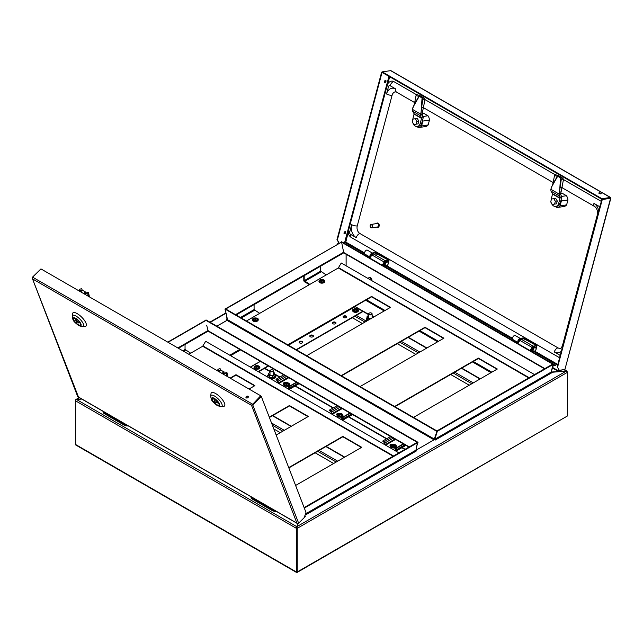 <?xml version="1.0" encoding="UTF-8"?>
<svg xmlns="http://www.w3.org/2000/svg" width="643" height="643" viewBox="0 0 643 643"><rect width="100%" height="100%" fill="white"/><g stroke="black" fill="none" stroke-linecap="round" stroke-linejoin="round"><path stroke-width="0.96" d="M206.009 320.391L168.064 342.293M205.664 320.294L167.775 342.132M216.892 326.202L227.043 320.343L227.453 319.635L226.392 314.427L227.381 319.346A1.165 0.667 -120 0 1 227.3 320.013L227.333 320.037M236.094 314.99L343.426 253.012A1.165 0.667 60 0 0 343.643 252.225L341.578 242.122L225.725 309.002M434.121 439.764L415.925 450.269L434.017 439.836L436.935 431.413L224.946 309.026L226.392 314.427L226.987 319.233L226.593 319.603L227.3 320.013M341.578 242.122L225.436 308.833M304.316 508.074L417.596 442.673L415.941 450.148L416.334 450.976L305.015 515.252M304.131 507.6L417.194 442.32M343.193 253.149L343.692 252.868M81.757 399.046L75.874 399.536L75.528 400.324M227.228 320.182L216.852 326.178M208.581 331.426L208.027 331.185M297.114 572.439L567.568 415.9L567.568 372.249L297.235 528.329L297.235 571.973L296.809 572.222L296.825 528.088L297.235 528.329L296.953 526.593L297.661 523.587M551.991 372.257L566.202 371.14L567.568 372.249L566.435 371.107L551.557 372.008L551.967 372.241L551.244 372.691M435.239 440.061L551.493 372.94L551.099 372.12L434.837 439.241L435.239 440.061L434.411 439.587M346.103 254.258L346.103 265.808M296.809 572.222L296.383 571.973L297.235 571.973L296.793 571.74L296.793 528.088L296.383 528.329L75.36 400.718L75.36 400.227M567.335 371.895L566.435 371.212M346.127 265.824L346.127 254.274M81.782 399.062L76.493 399.472L75.36 400.718L75.713 444.964L296.511 572.439M75.36 444.369L296.383 571.973L296.383 528.329L296.897 526.721L296.793 528.088M297.637 523.587L296.897 526.721L76.493 399.472M551.268 372.675A1.165 0.667 120 0 1 551.147 372.241L553.647 364.203L341.562 241.752L341.152 242.025M551.083 372.209L553.141 364.38M552.667 364.107L341.602 242.25M553.237 364.436L553.647 364.203M296.825 528.088L296.953 526.593L566.202 371.14M76.726 399.456L79.587 397.792M434.419 439.209A1.165 0.667 -120 0 0 434.523 439.651M436.918 430.939L552.771 364.051L553.165 364.404L551.099 372.12M434.837 439.241L437.32 431.284L553.165 364.404M224.946 309.026L225.355 308.793L437.344 431.18L435.85 435.464M206.716 325.479L208.147 330.783A1.165 0.667 120 0 0 208.38 331.314L408.924 447.094M417.62 442.569L416.535 446.612L418.03 442.328L206.049 319.941L205.639 320.174L417.62 442.569L418.03 442.328M436.935 431.413L437.344 431.18M303.793 275.895L303.793 280.436A1.165 0.667 -120 0 0 304.613 281.859L309.428 284.64M326.266 274.915L320.64 271.185L304.203 280.678L309.838 284.399M320.64 266.17L320.64 271.185M304.203 280.678L304.203 275.662M251.043 496.782A4.067 2.347 -0 0 0 252.233 498.325L272.359 509.947A4.067 2.347 -0 0 0 275.043 510.63M276.168 511.289A4.067 2.347 180 0 1 272.359 510.663L272.359 509.947M252.233 498.325L252.233 499.04L272.359 510.663M252.233 499.04A4.067 2.347 180 0 1 251.035 497.377L251.035 496.774M371.477 313.117A1.744 1.005 180 0 1 371.59 313.173A1.744 1.005 180 0 1 372.104 313.888A1.744 1.005 180 0 1 370.36 314.893A1.744 1.005 180 0 1 368.616 313.888A1.744 1.005 180 0 1 369.122 313.173A1.744 1.005 180 0 1 369.235 313.117M370.818 312.852A1.455 0.836 0 0 0 369.331 313.061A1.455 0.836 0 0 0 369.331 314.242A1.455 0.836 0 0 0 371.381 314.242A1.455 0.836 0 0 0 371.381 313.061A1.455 0.836 0 0 0 370.818 312.852M272.865 370.046A1.744 1.005 180 0 1 272.978 370.111A1.744 1.005 180 0 1 273.492 370.818A1.744 1.005 180 0 1 271.748 371.831A1.744 1.005 180 0 1 270.004 370.818A1.744 1.005 180 0 1 270.51 370.111A1.744 1.005 180 0 1 270.623 370.046M270.51 370.111L270.719 369.99A1.455 0.836 0 0 0 270.719 371.18A1.455 0.836 0 0 0 272.777 371.18A1.455 0.836 0 0 0 272.777 369.99A1.455 0.836 0 0 0 270.719 369.99L270.51 370.111M103.129 411.383A4.067 2.347 -0 0 0 104.311 412.927L124.445 424.549A4.067 2.347 -0 0 0 127.121 425.232M128.254 425.891A4.067 2.347 180 0 1 124.445 425.264L124.445 424.549M104.311 412.927L104.311 413.642L124.445 425.264M104.311 413.642A4.067 2.347 180 0 1 103.121 411.978L103.121 411.375M371.678 280.581A2.178 1.262 -120 0 0 370.882 278.218A2.178 1.262 -120 0 0 369.074 277.495A2.178 1.262 -120 0 0 368.64 278.25M371.365 280.396A1.744 1.005 -120 0 0 370.762 278.483A1.744 1.005 -120 0 0 369.291 277.872L368.142 278.532M371.831 280.669A2.178 1.262 -120 0 0 371.18 278.218A2.178 1.262 -120 0 0 369.283 277.374A2.178 1.262 -120 0 0 369.186 277.446M259.708 313.342L254.081 309.621L240.434 317.497M254.081 304.605L254.081 309.621M237.645 315.882L237.645 314.089M237.235 315.649L237.235 314.331M190.682 353.192L185.047 349.471L182.773 350.789M185.047 344.455L185.047 349.471M530.427 350.789L531.214 349.744M532.066 347.421L519.93 340.412L517.655 343.418M529.977 350.531L531.448 348.594M519.93 340.412A2.122 1.222 -60 0 1 521.803 339.568L533.336 346.231M382.505 265.39L383.3 264.345M384.144 262.022L372.016 255.014L369.733 258.02M382.063 265.133L383.533 263.196M372.016 255.014A2.122 1.222 -60 0 1 373.88 254.17L385.422 260.833M78.591 396.442L77.924 396.699L296.921 523.137L298.641 523.185L304.243 517.599L305.964 512.35L261.291 396.426L260.881 396.192L251.526 405.339L252.988 404.704L261.291 396.426M260.704 395.783L252.538 404.431L260.704 395.783L40.943 268.903L32.64 277.181L32.528 278.901L78.004 395.799M246.092 397.679A1.222 0.9 158.9 0 1 248.319 396.819M247.941 396.257A1.222 0.9 158.9 0 1 247.459 397.913A1.222 0.9 158.9 0 1 246.518 396.377A1.222 0.9 158.9 0 1 247.941 396.257M252.538 404.431L251.911 404.953L252.538 404.431M32.64 277.181L252.402 404.061L251.526 405.339L32.528 278.901L32.471 277.39M32.351 277.318L40.75 269.096M77.674 396.522L32.528 278.901M304.565 516.618L305.304 516.385L304.316 517.374M298.352 523.322L297.275 523.466L77.948 396.844M223.7 406.36A9.299 3.207 -134.9 0 0 220.211 397.149A9.299 3.207 -134.9 0 0 211.008 393.645L210.687 396.112A7.724 2.668 45.1 0 1 214.577 396.064A7.724 2.668 45.1 0 1 221.023 402.357A7.724 2.668 45.1 0 1 221.232 406.673L223.7 406.36M216.747 404.648A4.646 1.607 -134.9 0 0 218.901 405.018A4.646 1.607 -134.9 0 0 216.755 400.597A4.646 1.607 -134.9 0 0 212.335 398.435A4.646 1.607 -134.9 0 0 213.163 401.304A4.646 1.607 -134.9 0 0 216.747 404.648M215.204 402.719L217.672 402.912L213.982 399.56L215.204 402.719M218.226 402.365L217.672 402.912M214.641 398.901L213.982 399.56M218.266 371.284L217.864 369.291L219.319 371.686L220.862 370.143L223.708 371.783L222.165 373.326L226.232 373.808L226.802 376.203M219.351 371.903L222.349 373.639M223.708 371.783L224.085 372.04L223.451 373.623L224.053 374.62M224.085 372.04L226.866 372.225L227.96 376.878M226.866 372.225L226.232 373.808M218.604 371.477L218.516 370.778L220.862 370.143M217.864 369.291L220.067 368.592L220.718 370.079M85.23 326.419A9.299 3.207 -134.9 0 0 81.741 317.208A9.299 3.207 -134.9 0 0 72.538 313.696L72.217 316.163A7.724 2.668 45.1 0 1 76.107 316.115A7.724 2.668 45.1 0 1 82.561 322.408A7.724 2.668 45.1 0 1 82.762 326.732L85.23 326.419M78.277 324.707A4.646 1.607 -134.9 0 0 80.439 325.077A4.646 1.607 -134.9 0 0 78.293 320.656A4.646 1.607 -134.9 0 0 73.873 318.494A4.646 1.607 -134.9 0 0 74.692 321.363A4.646 1.607 -134.9 0 0 78.277 324.707M76.734 322.77L79.21 322.971L75.52 319.611L76.734 322.77M79.756 322.424L79.21 322.971M76.179 318.96L75.52 319.611M79.804 291.343L79.402 289.35L80.857 291.745L82.4 290.202L85.238 291.842L83.694 293.385L87.769 293.867L88.332 296.262M80.881 291.962L83.879 293.698M85.238 291.842L85.615 292.099L84.989 293.682L85.583 294.679M85.615 292.099L88.396 292.284L89.49 296.929M88.396 292.284L87.769 293.867M80.142 291.536L80.053 290.837L82.4 290.202M79.402 289.35L81.605 288.651L82.256 290.138M425.811 126.478A6.534 4.839 81.1 0 1 425.457 126.494L425.063 126.55A6.534 4.839 81.1 0 0 425.618 126.51A6.534 4.839 81.1 0 0 428.166 124.927L429.468 120.04A6.534 4.839 81.1 0 0 427.949 115.748L424.139 113.554A6.534 4.839 81.1 0 0 423.584 113.594L422.13 113.827L425.055 99.271L423.608 97.704L422.057 97.945L419.22 96.305L420.763 96.064L419.469 95.421L416.688 94.609L416.061 95.574L414.349 104.254L412.364 109.326A2.902 1.68 120 0 0 412.34 109.398L412.517 111.151L414.132 113.787L412.798 119.188A5.232 3.866 -98.9 0 0 412.589 120.643M555.126 206.467L556.967 207.528A6.534 4.839 -98.9 0 0 557.521 207.488L564.08 206.451A6.534 4.839 -98.9 0 1 563.533 206.499L563.919 206.435A6.534 4.839 -98.9 0 0 564.273 206.419M564.08 206.451A6.534 4.839 -98.9 0 0 566.628 204.868L567.93 199.981A6.534 4.839 -98.9 0 0 566.411 195.697L562.601 193.495A6.534 4.839 -98.9 0 0 562.054 193.535L559.024 194.09A2.902 1.68 -60 0 1 559.048 194.017L559.563 192.096L561.106 191.855L563.525 179.212L562.07 177.645L560.527 177.886L557.682 176.246L559.233 176.005L555.158 174.558L554.531 175.515L552.811 184.195L550.826 189.275A2.902 1.68 120 0 0 550.81 189.347L550.987 191.1L552.594 193.728L551.26 199.137A5.232 3.866 -98.9 0 0 551.059 200.584M552.747 367.563L557.521 370.32L557.385 370.85L564.747 369.476M552.305 367.917L557.385 370.85M339.094 243.175L336.964 239.678L381.637 72.177L382.046 72.41L337.374 239.911L339.191 243.158M336.964 239.678L337.374 239.911M342.976 242.572L345.621 241.985L343.049 242.612M382.159 72.088L381.637 72.177M384.353 81.645A1.222 0.707 120 0 0 384.554 82.569A1.222 0.707 120 0 0 385.977 81.388A1.222 0.707 120 0 0 385.776 80.455A1.222 0.707 120 0 0 384.353 81.645M344.045 232.806A1.222 0.707 120 0 0 344.246 233.739A1.222 0.707 120 0 0 345.661 232.549A1.222 0.707 120 0 0 345.46 231.625A1.222 0.707 120 0 0 344.045 232.806M385.535 80.399A1.222 0.707 -60 0 1 385.567 81.147A1.222 0.707 -60 0 1 384.385 82.392M345.219 231.568A1.222 0.707 -60 0 1 345.251 232.316A1.222 0.707 -60 0 1 344.069 233.554M345.838 241.953L348.281 232.01M601.985 198.743L601.848 199.274L382.079 72.394L382.223 71.863L601.985 198.743L610.287 197.441L610.143 197.964L601.848 199.274M382.223 71.863L390.864 70.626L610.553 197.465M599.035 193.366A1.222 0.418 -165.1 0 1 600.827 193.848M599.188 193.471A1.222 0.418 -165.1 0 1 598.818 193.029A1.222 0.418 -165.1 0 1 600.112 192.94A1.222 0.418 -165.1 0 1 601.181 193.656A1.222 0.418 -165.1 0 1 600.417 193.848A1.222 0.418 -165.1 0 1 599.188 193.471M610.014 198.213L601.864 199.322L557.2 366.823L559.33 370.328L557.2 366.823M610.4 198.148L610.287 197.441L610.577 198.261L610.167 198.02M601.864 199.322L602.274 199.563L557.61 367.065M602.274 199.563L610.577 198.261L564.924 369.444L559.33 370.328M610.85 198.189L564.924 369.444M557.521 370.32L558.936 370.103M339.054 243.239L337.76 243.44L337.704 244.019M553.366 365.256A1.222 0.418 14.9 0 0 553.374 365.264A1.222 0.418 14.9 0 0 555.054 365.634A1.222 0.418 14.9 0 0 555.367 365.449A1.222 0.418 14.9 0 0 554.796 364.902A1.222 0.418 14.9 0 0 553.535 364.621M337.76 243.44L338.234 243.713M553.39 365.144A1.222 0.418 -165.1 0 1 555.013 365.634M388.501 86.596L386.531 93.974A9.878 7.306 81.1 0 1 395.903 89.047L390.156 85.728A1.744 1.286 -98.9 0 0 388.501 86.596A4.067 1.407 14.9 0 1 387.271 85.125C387.914 82.947 389.328 81.621 391.531 81.147A5.811 4.3 81.1 0 1 393.837 81.613L416.6 94.754M601.309 201.396L563.469 179.55M555.062 174.695L425.007 99.609M395.903 89.047A4.067 2.347 120 0 0 396.57 92.15L395.316 91.845A5.811 4.3 -98.9 0 0 392.109 95.212L357.259 225.902A5.811 4.3 -98.9 0 0 359.959 233.546L558.003 347.879A5.811 4.3 -98.9 0 0 560.31 348.353C560.784 348.707 561.5 347.791 562.464 345.596A4.067 1.407 14.9 0 0 562.681 346.264M536.069 347.71L536.519 346.03A1.688 0.579 14.9 0 0 536.953 345.773A1.688 0.579 14.9 0 0 536.447 345.162L524.945 338.523A1.688 0.579 14.9 0 0 522.63 338.009L520.661 338.322L523.209 338.339L522.735 340.107M536.519 346.03L533.971 346.006L535.94 345.693L535.908 345.251L523.209 338.339M535.812 350.057L535.547 351.046A1.688 0.579 -165.1 0 1 535.113 351.295L535.241 350.829M534.55 346.336A2.902 1.68 120 0 0 532.115 348.699A2.902 1.68 120 0 0 532.396 351.488A2.902 1.68 120 0 0 533.143 351.608L533.714 351.52M534.446 351.399L535.113 351.295M533.971 346.006A2.902 1.68 120 0 0 531.536 348.369A2.902 1.68 120 0 0 531.817 351.158L532.396 351.488M518.041 342.904A2.902 1.68 -60 0 1 518.499 340.131A2.902 1.68 -60 0 1 520.661 338.322M518.483 342.317A2.902 1.68 -60 0 1 521.24 338.652M388.155 262.312L388.605 260.632A1.688 0.579 14.9 0 0 389.039 260.375A1.688 0.579 14.9 0 0 388.533 259.764L377.023 253.125A1.688 0.579 14.9 0 0 374.716 252.611L372.747 252.924L375.287 252.94L374.821 254.708M388.605 260.632L386.057 260.608L388.026 260.294L387.986 259.852L375.287 252.94M370.119 257.505A2.902 1.68 -60 0 1 370.577 254.732A2.902 1.68 -60 0 1 372.747 252.924M370.569 256.919A2.902 1.68 -60 0 1 373.318 253.254M387.898 264.659L387.633 265.647A1.688 0.579 -165.1 0 1 387.199 265.897L387.319 265.43M386.636 260.937A2.902 1.68 120 0 0 384.201 263.3A2.902 1.68 120 0 0 384.474 266.089A2.902 1.68 120 0 0 385.229 266.21L385.8 266.122M386.531 266.001L387.199 265.897M386.057 260.608A2.902 1.68 120 0 0 383.622 262.963A2.902 1.68 120 0 0 383.903 265.76L384.474 266.089M416.656 126.518L418.505 127.587A6.534 4.839 -98.9 0 0 419.051 127.539A6.534 4.839 -98.9 0 0 421.599 125.956L428.166 124.927M421.599 125.956L422.901 121.069L429.468 120.04M423.07 116.52L427.949 115.748M422.901 121.069A6.534 4.839 -98.9 0 0 422.684 119.662M422.105 113.867L424.139 113.554M412.983 123.159A5.232 3.866 -98.9 0 0 417.307 126.494L418.85 126.253A5.232 3.866 -98.9 0 0 421.736 123.215L423.086 118.167A2.902 1.68 120 0 0 423.014 116.391L422.121 113.843L420.562 114.149A2.902 1.68 -60 0 1 420.578 114.076L421.093 112.155L422.636 111.914M417.307 126.494A5.232 3.866 -98.9 0 0 420.192 123.464L421.543 118.408L420.562 115.796L422.049 114.132M421.462 117.942L422.957 116.279M416.889 121.31L415.33 118.754L413.007 119.076L412.243 121.945L413.795 124.501L416.117 124.187L416.889 121.31L418.818 121.013L417.259 118.457L413.007 119.076M416.117 124.187L418.054 123.882L418.818 121.013M415.33 118.754L417.259 118.457M412.517 111.151L420.562 115.796L420.562 114.149M423.608 97.704L420.763 96.064M416.061 95.574L418.842 96.378L419.469 95.421M424.412 98.283L422.057 97.945L421.093 112.155L421.575 107.574L423.777 107.574M421.575 107.574L422.853 99.271L422.21 98.283L421.575 107.574M422.853 99.271L425.055 99.271M557.521 207.488A6.534 4.839 -98.9 0 0 560.061 205.905L566.628 204.868M560.061 205.905L561.371 201.018L567.93 199.981M561.54 196.461L566.411 195.697M561.371 201.018A6.534 4.839 -98.9 0 0 561.154 199.603M560.575 193.816L562.601 193.495M551.445 203.108A5.232 3.866 -98.9 0 0 555.769 206.435A5.232 3.866 -98.9 0 0 558.663 203.405L560.005 198.349L559.024 195.737L560.519 194.082L561.106 191.855M555.769 206.435L557.32 206.194A5.232 3.866 -98.9 0 0 560.206 203.164L561.548 198.108A2.902 1.68 120 0 0 561.484 196.332L560.519 194.082M559.932 197.883L561.419 196.219M555.351 201.259L553.8 198.703L551.477 199.017L550.705 201.886L552.265 204.442L554.587 204.128L555.351 201.259L557.28 200.954L555.729 198.398L551.477 199.017M554.587 204.128L556.516 203.823L557.28 200.954M553.8 198.703L555.729 198.398M550.987 191.1L559.024 195.737L559.024 194.09M562.07 177.645L559.233 176.005M554.531 175.515L557.312 176.327L557.939 175.362M562.874 178.224L560.527 177.886L559.563 192.096L560.037 187.515L562.239 187.515M560.037 187.515L561.323 179.212L560.672 178.224L560.037 187.515M561.323 179.212L563.525 179.212M376.726 227.083A2.178 1.616 -98.9 0 0 377.746 227.365A2.178 1.616 -98.9 0 0 379 224.962A2.178 1.616 -98.9 0 0 377.071 223.057A2.178 1.616 -98.9 0 0 376.179 223.635M371.694 227.871L377.682 226.931A1.744 1.286 -98.9 0 0 378.687 225.01A1.744 1.286 -98.9 0 0 377.136 223.491L371.156 224.431A1.744 1.286 81.1 0 1 372.699 225.95A1.744 1.286 81.1 0 1 371.694 227.871A1.744 1.286 81.1 0 1 370.497 227.244A1.744 1.286 81.1 0 1 370.175 225.5A1.744 1.286 81.1 0 1 371.156 224.431M377.843 227.341A2.178 1.616 -98.9 0 0 377.939 227.333A2.178 1.616 -98.9 0 0 379.193 224.929A2.178 1.616 -98.9 0 0 377.264 223.025A2.178 1.616 -98.9 0 0 377.168 223.049M370.456 227.092A1.455 1.077 -98.9 0 0 372.281 226.69A1.455 1.077 -98.9 0 0 370.955 224.753A1.455 1.077 -98.9 0 0 370.456 227.092M250.304 367.065L256.211 363.657A1.045 0.603 -60 0 1 256.621 363.56M347.678 310.995A1.045 0.603 -60 0 1 348.088 310.617L354.823 306.727A1.045 0.603 -60 0 1 355.346 306.671L368.616 314.331M352.276 317.682L362.427 323.542M397.27 343.659L415.844 354.381M450.687 374.499L469.253 385.221M260.431 361.366L257.779 362.901M288.241 345.098L346.979 311.397L288.426 345.203M296.519 349.872L362.965 311.517L355.193 306.655L346.979 311.397M299.148 342.406A1.8 1.037 180 0 1 300.916 341.554A1.8 1.037 180 0 1 302.692 342.406M332.431 323.188A1.8 1.037 180 0 1 334.199 322.336A1.8 1.037 180 0 1 335.967 323.188M343.113 317.023A1.8 1.037 180 0 1 344.881 316.171A1.8 1.037 180 0 1 346.657 317.023M309.83 336.233A1.8 1.037 180 0 1 311.598 335.381A1.8 1.037 180 0 1 313.374 336.233M258.526 371.815L268.525 366.036M299.646 342.944A1.8 1.037 180 0 1 299.116 342.213A1.8 1.037 180 0 1 300.916 341.176A1.8 1.037 180 0 1 302.716 342.213A1.8 1.037 180 0 1 301.607 343.169A1.8 1.037 180 0 1 299.646 342.944M332.929 323.734A1.8 1.037 180 0 1 332.399 322.995A1.8 1.037 180 0 1 334.199 321.958A1.8 1.037 180 0 1 336 322.995A1.8 1.037 180 0 1 334.89 323.959A1.8 1.037 180 0 1 332.929 323.734M343.611 317.562A1.8 1.037 180 0 1 343.081 316.83A1.8 1.037 180 0 1 344.881 315.793A1.8 1.037 180 0 1 346.681 316.83A1.8 1.037 180 0 1 345.572 317.787A1.8 1.037 180 0 1 343.611 317.562M310.328 336.779A1.8 1.037 180 0 1 309.797 336.048A1.8 1.037 180 0 1 311.598 335.003A1.8 1.037 180 0 1 313.406 336.048A1.8 1.037 180 0 1 312.289 337.004A1.8 1.037 180 0 1 310.328 336.779M258.229 362.636L250.432 367.137M258.197 371.622L268.195 365.851M296.19 349.688L362.965 311.14M396.707 447.44A1.744 1.005 0 0 0 396.241 446.965L396.241 446.491A1.744 1.005 180 0 1 396.755 447.206A1.744 1.005 180 0 1 396.241 447.914A1.744 1.005 180 0 1 393.781 447.914M395.316 444.771A2.902 1.68 180 0 1 396.273 446.017A2.902 1.68 180 0 1 396.192 446.411A2.902 1.68 180 0 1 393.026 447.689A2.902 1.68 180 0 1 390.462 446.017A1.744 1.005 180 0 1 389.979 445.31A1.744 1.005 180 0 1 390.494 444.594A1.744 1.005 180 0 1 392.262 444.353M391.177 444.827A1.744 1.005 0 0 0 390.494 445.069A1.744 1.005 0 0 0 390.028 445.543M394.955 439.032L384.956 444.803L384.94 442.963A1.045 0.603 60 0 0 384.201 441.677L382.89 440.921L382.89 441.395L384.53 442.722L384.53 444.562M405.637 445.197L395.638 450.968L395.726 448.91L397.27 449.698L405.347 445.028M395.212 450.727L395.212 448.886A1.045 0.603 60 0 1 395.429 448.412A1.045 0.603 60 0 1 395.951 448.46L397.27 449.224L404.937 444.795M397.27 449.224L397.27 449.698M382.89 440.921L390.558 436.493M343.29 416.608A1.744 1.005 0 0 0 342.832 416.134L342.832 415.651A1.744 1.005 180 0 1 343.338 416.367A1.744 1.005 180 0 1 342.832 417.082A1.744 1.005 180 0 1 340.364 417.082M341.899 413.939A2.902 1.68 180 0 1 342.856 415.177A2.902 1.68 180 0 1 342.775 415.571A2.902 1.68 180 0 1 339.608 416.849A2.902 1.68 180 0 1 337.045 415.177A1.744 1.005 180 0 1 336.562 414.47A1.744 1.005 180 0 1 337.077 413.754A1.744 1.005 180 0 1 338.845 413.513M337.76 413.988A1.744 1.005 0 0 0 337.077 414.229A1.744 1.005 0 0 0 336.619 414.703M341.537 408.192L331.539 413.963L331.531 412.123A1.045 0.603 60 0 0 330.791 410.837L329.473 410.081L329.473 410.555L331.121 411.882L331.121 413.722M342.213 420.128L342.309 418.079L343.852 418.858L351.938 414.196M341.803 419.887L341.803 418.054A1.045 0.603 60 0 1 342.02 417.572A1.045 0.603 60 0 1 342.542 417.62L343.852 418.384L351.528 413.955M343.852 418.384L343.852 418.858M329.473 410.081L337.141 405.653M289.872 385.768A1.744 1.005 0 0 0 289.414 385.294L289.414 384.819A1.744 1.005 180 0 1 289.929 385.527A1.744 1.005 180 0 1 289.414 386.242A1.744 1.005 180 0 1 286.947 386.242M283.635 384.321A1.744 1.005 180 0 1 283.153 383.63A1.744 1.005 180 0 1 283.659 382.923A1.744 1.005 180 0 1 285.436 382.673M284.343 383.148A1.744 1.005 0 0 0 283.659 383.397A1.744 1.005 0 0 0 283.201 383.871M278.114 383.124L278.114 381.283A1.045 0.603 60 0 0 277.374 380.005L276.064 379.241L276.064 379.716L277.704 381.042L277.704 382.882M298.81 383.517L288.803 389.296L288.892 387.239L290.443 388.018L298.521 383.357M288.385 389.055L288.385 387.215A1.045 0.603 60 0 1 288.603 386.732A1.045 0.603 60 0 1 289.125 386.789L290.443 387.544L298.111 383.115M290.443 387.544L290.443 388.018M276.064 379.241L283.732 374.813M396.265 446.138A2.902 1.68 180 0 1 396.273 446.258A2.902 1.68 180 0 1 396.192 446.644A2.902 1.68 180 0 1 393.026 447.922A2.902 1.68 180 0 1 390.462 446.258A2.902 1.68 180 0 1 390.47 446.138M395.349 446.057A2.033 1.173 180 0 1 392.415 446.821A2.033 1.173 180 0 1 391.86 444.988A2.805 2.805 0 0 1 394.866 444.988A2.033 1.173 180 0 1 395.349 446.057M393.058 446.025L392.897 445.414A2.805 0.804 89.4 0 0 392.777 445.993A2.693 1.833 18.3 0 1 393.363 446.073L393.846 445.406A2.805 1.913 18.3 0 1 394.521 445.671L394.665 445.326A2.805 2.476 -150.9 0 0 394.006 445.02L393.91 445.422M393.829 444.86L393.95 444.659A2.693 2.371 -150.9 0 0 393.363 444.578L393.267 445.511L392.889 444.868A2.805 2.476 -150.9 0 0 392.214 444.988A2.693 0.772 89.4 0 0 392.069 445.326A2.805 1.913 18.3 0 1 392.728 445.253M392.889 444.868L393.267 445.511M342.848 415.298A2.902 1.68 180 0 1 342.856 415.418A2.902 1.68 180 0 1 342.775 415.812A2.902 1.68 180 0 1 339.608 417.082A2.902 1.68 180 0 1 337.045 415.418A2.902 1.68 180 0 1 337.053 415.298M341.931 415.217A2.033 1.173 180 0 1 338.998 415.981A2.033 1.173 180 0 1 338.451 414.156A2.805 2.805 0 0 1 341.457 414.156A2.033 1.173 180 0 1 341.931 415.217M339.641 415.185L339.488 414.574A2.805 0.804 89.4 0 0 339.367 415.161A2.693 1.833 18.3 0 1 339.954 415.241L340.428 414.566A2.805 1.913 18.3 0 1 341.111 414.831L341.248 414.494A2.805 2.476 -150.9 0 0 340.589 414.18L340.493 414.582M340.412 414.044L340.541 413.827A2.693 2.371 -150.9 0 0 339.954 413.738L339.858 414.671L339.48 414.028A2.805 2.476 -150.9 0 0 338.797 414.148A2.693 0.772 89.4 0 0 338.66 414.494A2.805 1.913 18.3 0 1 339.319 414.413M339.48 414.028L339.858 414.671M289.438 384.458A2.902 1.68 180 0 1 289.446 384.578A2.902 1.68 180 0 1 289.366 384.972A2.902 1.68 180 0 1 286.199 386.242A2.902 1.68 180 0 1 283.635 384.578A2.902 1.68 180 0 1 283.643 384.458M288.514 384.377A2.033 1.173 180 0 1 285.588 385.141A2.033 1.173 180 0 1 285.034 383.316A2.805 2.805 0 0 1 288.04 383.316A2.033 1.173 180 0 1 288.514 384.377M286.231 384.345L286.071 383.734A2.805 0.804 89.4 0 0 285.95 384.321A2.693 1.833 18.3 0 1 286.537 384.401L287.011 383.726A2.805 1.913 18.3 0 1 287.694 383.992L287.831 383.654A2.805 2.476 -150.9 0 0 287.172 383.341L287.075 383.75M287.003 383.188L287.124 382.987A2.693 2.371 -150.9 0 0 286.537 382.906L286.44 383.839L286.063 383.188A2.805 2.476 -150.9 0 0 285.379 383.316A2.693 0.772 89.4 0 0 285.243 383.654A2.805 1.913 18.3 0 1 285.902 383.574M286.063 383.188L286.44 383.839M358.464 310.545A2.902 1.68 180 0 1 358.472 310.665A2.902 1.68 180 0 1 355.563 312.337A2.902 1.68 180 0 1 352.661 310.665A2.902 1.68 180 0 1 352.669 310.545M357.002 309.355A2.033 1.173 180 0 1 357.066 309.396A2.033 1.173 180 0 1 356.986 311.027A2.033 1.173 180 0 1 354.148 311.027A2.033 1.173 180 0 1 354.06 309.396A2.805 2.805 0 0 1 357.066 309.396M356.214 309.452L356.214 309.452A2.805 1.31 -52 0 1 356.672 309.339A2.693 1.8 -110.5 0 0 356.246 309.098A2.805 1.873 110.5 0 0 355.724 309.17L355.724 309.918A2.805 1.31 52 0 1 356.246 310.368A2.693 1.262 -52 0 1 356.672 310.127A2.805 1.873 -110.5 0 0 356.214 309.637L356.045 310.183M356.085 309.717L355.402 309.918L355.402 309.17A2.805 1.873 -110.5 0 0 354.888 309.098A2.693 1.8 110.5 0 0 354.462 309.339A2.805 1.31 52 0 1 354.92 309.452L354.92 309.637A2.805 1.873 110.5 0 0 354.462 310.127A2.693 1.262 52 0 1 354.888 310.368A2.805 1.31 -52 0 1 355.402 309.918M355.089 310.183L354.92 309.452M354.96 309.588L355.113 310.28M356.013 310.28L356.174 309.588M259.852 367.474A2.902 1.68 180 0 1 259.86 367.595A2.902 1.68 180 0 1 259.82 367.868A2.902 1.68 180 0 1 256.718 369.267A2.902 1.68 180 0 1 254.049 367.595A2.902 1.68 180 0 1 254.057 367.474M258.96 367.314A2.033 1.173 180 0 1 256.067 368.174A2.033 1.173 180 0 1 255.448 366.333A2.805 2.805 0 0 1 258.462 366.333A2.033 1.173 180 0 1 258.96 367.314M257.465 366.727A2.805 1.945 13 0 1 258.148 366.96L258.245 366.614A2.805 2.508 -158.9 0 0 257.578 366.333L257.047 367.41A2.693 1.865 13 0 0 256.453 367.354A2.805 0.651 87.1 0 1 256.525 366.767L256.444 366.221A2.805 2.508 -158.9 0 0 255.761 366.373A2.693 0.627 87.1 0 0 255.665 366.719A2.805 1.945 13 0 1 256.332 366.614M256.444 366.221L256.565 366.96M257.385 366.18L257.457 365.98A2.693 2.403 -158.9 0 0 256.862 365.923A2.805 0.651 87.1 0 0 256.71 366.116M256.862 365.923L256.822 366.856M256.686 367.346L256.525 366.767M246.478 320.986L338.282 267.978L341.264 263.011L534.518 374.588M360.08 386.572L443.903 338.178L425.007 327.263L341.184 375.665M306.671 355.732L390.494 307.338L371.59 296.431L287.767 344.825M413.497 417.411L497.32 369.018L478.416 358.103L394.593 406.497M443.574 338.371L425.007 327.649L341.513 375.85M390.164 307.531L371.59 296.809L288.096 345.01M496.991 369.211L478.416 358.489L394.923 406.689M324.771 281.369A2.902 1.68 180 0 1 324.779 281.481A2.902 1.68 180 0 1 324.779 281.53A2.902 1.68 180 0 1 321.838 283.161A2.902 1.68 180 0 1 318.968 281.481A2.902 1.68 180 0 1 318.976 281.369M323.903 281.039A2.033 1.173 180 0 1 321.114 282.1A2.033 1.173 180 0 1 320.367 280.219A2.805 2.805 0 0 1 323.381 280.219A2.033 1.173 180 0 1 323.903 281.039M322.432 280.573L322.432 280.573A2.805 1.977 2.2 0 1 323.124 280.75L323.14 280.404A2.805 2.54 -176.4 0 0 322.456 280.171L322.376 280.565M321.661 281.256L321.516 280.686L321.54 281.28A2.693 1.889 2.2 0 1 322.143 281.288L322.199 280.702L322.063 281.264M321.516 280.686L321.653 281.232M321.387 280.557L321.315 280.155A2.805 2.54 -176.4 0 0 320.624 280.364L320.608 280.71A2.805 1.977 2.2 0 1 321.291 280.549M321.315 280.155L321.444 280.887M322.312 280.895L322.207 279.834A2.693 2.435 -176.4 0 0 321.604 279.826L321.548 280.026M321.604 279.826L321.685 280.758M322.087 280.766L321.701 280.332M322.207 279.834L322.111 280.34M258.213 319.796A2.902 1.68 180 0 1 258.213 319.917A2.902 1.68 180 0 1 255.311 321.588A2.902 1.68 180 0 1 252.41 319.917A2.902 1.68 180 0 1 252.41 319.796M257.337 319.354A2.033 1.173 180 0 1 254.644 320.552A2.033 1.173 180 0 1 253.808 318.647A2.805 2.805 0 0 1 256.814 318.647A2.033 1.173 180 0 1 257.337 319.354M255.906 318.968L255.906 318.968A2.805 1.969 -5.6 0 1 256.589 319.105A2.693 0.426 -84.1 0 0 256.549 318.759A2.805 2.532 170.7 0 0 255.858 318.574L255.785 318.984M255.006 319.137L255.102 319.724A2.693 1.889 -5.6 0 1 255.697 319.7A2.805 0.442 -84.1 0 0 255.697 319.105L255.544 319.675M254.797 319.008L254.716 318.615A2.805 2.532 170.7 0 0 254.033 318.864L254.073 319.209A2.805 1.969 -5.6 0 1 254.765 319.016M254.716 318.615L254.869 319.338M255.729 319.306L255.617 318.446A2.805 0.442 -84.1 0 0 255.52 318.245A2.693 2.427 170.7 0 0 254.925 318.269L254.925 318.478M254.925 318.269L255.078 319.201M255.48 319.185L255.03 318.775M255.52 318.245L255.432 318.759M371.284 318.807L368.029 318.341L367.105 316.477L368.616 315.383A2.902 1.68 0 0 0 368.27 315.568A2.902 1.68 0 0 0 367.563 317.2A2.902 1.68 0 0 0 369.653 318.365A2.902 1.68 0 0 0 371.59 318.253M372.988 317.441A2.902 1.68 0 0 0 373.149 316.276A2.902 1.68 0 0 0 372.104 315.391M366.253 319.322A4.123 2.379 0 0 0 366.229 319.579A4.123 2.379 0 0 0 366.952 320.929M367.105 316.477L367.105 318.357L368.029 320.222L368.029 318.341M372.104 315.343L373.615 317.417M367.105 317.594A4.123 2.379 0 0 0 366.229 319.057A4.123 2.379 0 0 0 367.362 320.696M270.004 372.329A2.902 1.68 0 0 0 269.658 372.498A2.902 1.68 0 0 0 268.951 374.13A2.902 1.68 0 0 0 271.041 375.295A2.902 1.68 0 0 0 273.838 374.829A2.902 1.68 0 0 0 274.537 373.205A2.902 1.68 0 0 0 273.492 372.329M267.649 376.251A4.123 2.379 0 0 0 267.625 376.517A4.123 2.379 0 0 0 267.769 377.152M270.647 378.807A4.123 2.379 0 0 0 275.871 376.517A4.123 2.379 0 0 0 275.847 376.251M272.672 375.745L269.417 375.271L268.493 373.406L268.493 375.295L269.417 377.16L272.672 377.626L275.003 376.235L275.003 374.347L272.672 375.745L272.672 377.626M268.493 373.406L270.004 372.313M269.417 375.271L269.417 377.16M273.492 372.281L275.003 374.347M268.493 374.531A4.123 2.379 0 0 0 267.625 375.994A4.123 2.379 0 0 0 272.881 378.285A4.123 2.379 0 0 0 275.871 375.994A4.123 2.379 0 0 0 275.003 374.531M273.83 428.953L280.252 432.667M315.094 452.776L333.669 463.499M188.809 354.277L202.69 346.264L205.672 341.296L398.925 452.873M276.168 435.022L308.319 416.463L289.414 405.548L269.288 417.17M249.002 389.031L254.901 385.623L235.997 374.708L230.106 378.116M295.603 485.473L361.728 447.303L342.832 436.388L288.723 467.622M307.989 416.648L289.414 405.926L269.409 417.484M254.572 385.816L235.997 375.094L230.435 378.301M361.398 447.488L342.832 436.766L288.844 467.935M517.928 342.462L512.961 339.6A2.323 1.342 -60 0 1 512.479 338.531A2.323 1.342 -60 0 1 513.492 336.193A2.323 1.342 -60 0 1 515.284 335.574L520.251 338.435M517.904 342.164A2.323 1.342 -60 0 1 517.824 341.618A2.323 1.342 -60 0 1 519.978 338.572M370.006 257.063L365.047 254.202A2.323 1.342 -60 0 1 364.565 253.133A2.323 1.342 -60 0 1 365.578 250.794A2.323 1.342 -60 0 1 367.37 250.175L372.329 253.037M369.99 256.766A2.323 1.342 -60 0 1 369.902 256.219A2.323 1.342 -60 0 1 372.064 253.173M208.083 330.486L177.846 347.943M343.643 252.225L235.507 314.652M415.941 450.148L305.441 513.95M210.237 322.36L225.83 313.35M227.003 319.37L226.593 319.603M239.767 349.43L229.76 355.209M297.235 571.973L567.568 415.9M491.855 372.176L473.28 361.446M438.438 341.337L419.871 330.615M385.028 310.497L366.454 299.775M296.383 571.973L296.793 571.74M491.035 372.651L472.46 361.929M437.618 341.811L419.043 331.089M384.201 310.971L365.634 300.249M240.586 349.905L230.588 355.683M564.144 369.789L566.435 371.107M544.862 368.616L343.667 252.458M208.147 330.783L409.269 446.901M227.043 320.343L434.017 439.836M227.453 319.635L434.427 439.129M304.613 281.385L321.05 271.901M241.254 317.972L254.491 310.328M183.593 351.263L185.465 350.186M296.921 523.137L251.526 405.339M298.641 523.185L252.578 404.471M216.916 405.082A5.345 1.841 -134.9 0 0 218.25 401.939A5.345 1.841 -134.9 0 0 211.7 398.162A5.345 1.841 -134.9 0 0 216.916 405.082M78.446 325.141A5.345 1.841 -134.9 0 0 79.78 321.998A5.345 1.841 -134.9 0 0 73.238 318.221A5.345 1.841 -134.9 0 0 78.446 325.141M557.819 364.493L534.992 351.319M512.487 338.322L387.078 265.921M364.573 252.924L345.621 241.985M387.801 83.799L389.674 76.774M344.696 242.298L388.943 76.356M390.526 70.561L610.287 197.441M557.61 365.272L533.811 351.528M512.68 339.327L385.896 266.13M364.766 253.929L344.712 242.355M561.363 351.207A9.878 7.306 81.1 0 1 554.322 351.994L560.069 355.314A1.744 1.286 -98.9 0 0 560.246 355.402M599.863 206.821A1.744 1.286 -98.9 0 0 599.702 206.708L593.947 203.389A9.878 7.306 81.1 0 1 598.746 211.008M349.712 232.043A1.744 1.286 -98.9 0 0 350.523 234.333L356.278 237.653A9.878 7.306 81.1 0 1 351.681 224.664L349.712 232.043A4.067 1.407 14.9 0 1 348.482 230.572C347.879 233.481 348.787 235.772 351.191 237.436A4.067 2.347 -60 0 1 350.523 234.333M554.322 351.994A4.067 2.347 -60 0 1 558.003 347.879M562.464 345.596L597.315 214.907A4.067 1.407 14.9 0 0 597.532 215.574M356.278 237.653A4.067 2.347 -60 0 1 359.959 233.546M559.9 356.68A4.067 2.347 -60 0 1 560.069 355.314M597.315 214.907C597.845 210.96 596.945 208.147 594.614 206.491A4.067 2.347 -60 0 1 593.947 203.389M392.109 95.212A4.067 1.407 -165.1 0 1 386.531 93.974M351.681 224.664A4.067 1.407 14.9 0 0 357.259 225.902M599.702 206.708A4.067 2.347 -60 0 1 600.273 205.286M390.156 85.728A4.067 2.347 -60 0 1 393.837 81.613M523.836 340.742L524.399 338.604M535.908 345.251L535.78 345.725M387.986 259.852L387.866 260.319M375.914 255.343L376.485 253.205M419.22 96.305L412.87 107.429M420.578 114.076L412.364 109.326M423.014 116.391L421.527 118.055L414.132 113.787M420.192 123.464L421.736 123.215M421.543 118.408L414.14 114.141M418.842 96.378L414.349 104.254M557.682 176.246L551.332 187.37M559.048 194.017L550.826 189.275M561.484 196.332L559.989 197.996L552.594 193.728M558.663 203.405L560.206 203.164M560.005 198.349L552.61 194.082M557.312 176.327L552.811 184.195M264.434 368.399L270.004 371.614M275.003 374.499L279.633 377.176M294.711 385.88L333.05 408.016M348.434 416.897L386.467 438.856M401.851 447.737L404.833 449.457M362.965 311.421L368.616 314.684M408.032 337.446L426.606 348.168M461.449 368.278L480.024 379.008M356.302 315.359L366.454 321.219M401.296 341.337L419.871 352.059M454.714 372.176L473.28 382.898M354.823 316.211L364.975 322.071M399.817 342.189L418.392 352.911M453.235 373.028L471.801 383.75M385.607 445.181L395.614 439.41M395.951 448.46L403.627 444.032M384.94 442.963L393.355 438.108M384.201 441.677L391.876 437.248M332.198 414.341L342.197 408.57M342.542 417.62L350.21 413.2M331.531 412.123L339.938 407.268M330.791 410.837L338.459 406.408M342.221 420.136L352.227 414.357M278.781 383.509L288.787 377.73M289.125 386.789L296.793 382.36M278.122 383.124L288.128 377.353M278.114 381.283L286.521 376.428M277.374 380.005L285.042 375.576M390.462 446.258L390.462 446.017A2.902 1.68 180 0 1 391.418 444.771M395.911 446.129A2.612 1.511 0 0 0 392.624 444.337A2.612 1.511 0 0 0 391.571 446.877A2.612 1.511 0 0 0 395.911 446.129M337.045 415.418L337.045 415.177A2.902 1.68 180 0 1 338.009 413.939M342.494 415.298A2.612 1.511 0 0 0 339.207 413.497A2.612 1.511 0 0 0 338.154 416.037A2.612 1.511 0 0 0 342.494 415.298M288.482 383.099A2.902 1.68 180 0 1 289.446 384.345A2.902 1.68 180 0 1 289.366 384.731A2.902 1.68 180 0 1 286.199 386.009A2.902 1.68 180 0 1 283.635 384.345A2.902 1.68 180 0 1 284.592 383.099M289.085 384.458A2.612 1.511 0 0 0 285.797 382.657A2.612 1.511 0 0 0 284.736 385.197A2.612 1.511 0 0 0 289.085 384.458M357.516 309.179A2.902 1.68 180 0 1 357.621 309.235A2.902 1.68 180 0 1 358.472 310.424A2.902 1.68 180 0 1 355.563 312.104A2.902 1.68 180 0 1 352.661 310.424A2.902 1.68 180 0 1 353.618 309.179M357.412 309.122A2.612 1.511 -0 0 0 353.039 309.797A2.612 1.511 -0 0 0 356.246 311.646A2.612 1.511 -0 0 0 357.412 309.122M258.904 366.108A2.902 1.68 180 0 1 259.86 367.354A2.902 1.68 180 0 1 259.82 367.635A2.902 1.68 180 0 1 256.718 369.026A2.902 1.68 180 0 1 254.049 367.354A2.902 1.68 180 0 1 255.006 366.108M259.531 367.37A2.612 1.511 -0 0 0 256.035 365.706A2.612 1.511 -0 0 0 255.295 368.286A2.612 1.511 -0 0 0 259.531 367.37M529.141 377.69L338.572 267.673M528.731 377.931L338.282 267.978M323.823 280.002A2.902 1.68 180 0 1 324.779 281.248A2.902 1.68 180 0 1 324.779 281.288A2.902 1.68 180 0 1 321.838 282.92A2.902 1.68 180 0 1 318.968 281.248A2.902 1.68 180 0 1 319.925 280.002M324.49 281.047A2.612 1.511 -0 0 0 320.632 279.681A2.612 1.511 -0 0 0 320.503 282.293A2.612 1.511 -0 0 0 324.49 281.047M257.256 318.43A2.902 1.68 180 0 1 258.213 319.555A2.902 1.68 180 0 1 258.213 319.675A2.902 1.68 180 0 1 255.311 321.355A2.902 1.68 180 0 1 252.41 319.675A2.902 1.68 180 0 1 253.366 318.43M257.915 319.33A2.612 1.511 -0 0 0 253.848 318.189A2.612 1.511 -0 0 0 254.17 320.793A2.612 1.511 -0 0 0 257.915 319.33M272.447 415.724L291.014 426.446M325.856 446.563L344.431 457.286M271.523 422.973L284.278 430.336M319.121 450.454L337.696 461.176M272.367 425.168L282.799 431.196M317.642 451.306L336.217 462.028M393.548 455.975L202.979 345.95M393.138 456.217L202.69 346.264M534.671 347.646A2.21 1.278 120 0 0 533.32 351.126A2.21 1.278 120 0 0 536.021 349.567A2.21 1.278 120 0 0 534.671 347.646M536.23 348.498A2.323 1.342 120 0 0 535.748 347.389A2.323 1.342 120 0 0 534.59 347.501A2.323 1.342 120 0 0 533.071 349.551A2.323 1.342 120 0 0 533.425 351.416A2.323 1.342 120 0 0 534.63 351.271M533.931 347.124A2.323 1.342 120 0 0 532.412 349.173A2.323 1.342 120 0 0 532.766 351.03L533.425 351.416C535.756 350.965 536.527 349.623 535.748 347.389L535.089 347.003A2.323 1.342 120 0 0 533.931 347.124M533.891 347.148A2.21 1.278 120 0 0 533.843 347.172A2.21 1.278 120 0 0 532.283 349.921M386.748 262.248A2.21 1.278 120 0 0 385.398 265.728A2.21 1.278 120 0 0 388.107 264.169A2.21 1.278 120 0 0 386.748 262.248M388.316 263.1A2.323 1.342 120 0 0 387.833 261.99A2.323 1.342 120 0 0 386.668 262.103A2.323 1.342 120 0 0 385.149 264.152A2.323 1.342 120 0 0 385.511 266.009A2.323 1.342 120 0 0 386.708 265.872M386.009 261.725A2.323 1.342 120 0 0 384.49 263.775A2.323 1.342 120 0 0 384.852 265.631L385.511 266.009C387.842 265.567 388.613 264.225 387.833 261.99L387.174 261.605A2.323 1.342 120 0 0 386.009 261.725M385.969 261.749A2.21 1.278 120 0 0 385.929 261.773A2.21 1.278 120 0 0 384.369 264.522M178.424 348.281L208.195 331.089M567.166 371.14L564.586 369.645M343.603 252.812L544.525 368.809M225.757 313.004L209.891 322.159M79.242 397.591L75.874 399.536M368.616 313.888L368.616 318.076M372.104 313.888L372.104 317.955M270.004 370.818L270.004 375.006M273.492 370.818L273.492 375.006M221.232 406.673L217.39 405.677C211.627 401.063 211.459 400.846 210.687 396.112M82.762 326.732L78.92 325.728C73.157 321.122 72.997 320.905 72.217 316.163M610.279 198.02L610.794 198.165M610.223 198.181L610.657 198.157M351.191 237.436L559.611 357.765M396.57 92.15L414.679 102.599M423.729 107.823L553.141 182.54M562.191 187.772L594.614 206.491M387.271 85.125L348.482 230.572M536.262 348.377L536.953 345.773M388.34 262.979L389.039 260.375M419.051 127.539L425.618 126.51M264.739 368.222L270.004 371.26M274.915 374.097L279.938 376.999M295.33 385.88L333.355 407.839M348.739 416.72L386.773 438.679M402.156 447.56L405.138 449.28M408.345 337.27L426.912 347.992M461.754 368.101L480.329 378.831M257.907 362.604L260.246 361.253M395.429 448.412L403.322 443.855M395.943 451.145L405.942 445.374M342.02 417.572L349.905 413.023M342.526 420.313L352.533 414.534M288.603 386.732L296.487 382.183M289.117 389.473L299.116 383.694M390.462 446.017L391.426 444.667L393.347 444.217C395.469 444.586 396.442 445.181 396.273 446.017L396.273 446.258M392.897 445.35L393.074 445.945M337.045 415.177L338.017 413.827L339.938 413.377C342.06 413.746 343.032 414.341 342.856 415.177L342.856 415.418M339.488 414.51L339.657 415.105M289.446 384.578L289.446 384.345C289.615 383.509 288.643 382.906 286.521 382.545L284.6 382.995L283.635 384.578M286.071 383.67L286.239 384.265M358.472 310.665L357.556 309.106C355.547 307.86 351.986 309.436 352.661 310.424L352.661 310.665M356.15 309.5L355.965 310.111M354.976 309.5L355.161 310.111M259.86 367.595L259.86 367.354C260.029 366.518 259.057 365.923 256.943 365.554L255.014 366.004L254.049 367.595M256.517 366.711L256.686 367.306M324.779 281.481L324.779 281.248C324.956 280.412 323.976 279.809 321.862 279.448L319.933 279.898L318.968 281.481M322.207 280.678L322.071 281.248M258.213 319.917L258.205 319.531C258.719 317.401 252.16 317.465 252.41 319.675L252.41 319.917M255.697 319.073L255.544 319.651M366.229 319.579L366.229 319.057M275.871 376.517L275.871 375.994M267.625 376.517L267.625 375.994M272.753 415.547L291.319 426.269M326.162 446.387L344.736 457.109M532.766 351.03C531.882 349.848 532.251 348.546 533.867 347.116L535.089 347.003M384.852 265.631C383.967 264.45 384.337 263.14 385.953 261.717L387.174 261.605"/></g></svg>

